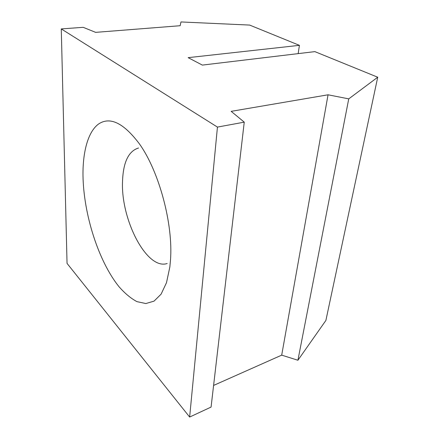 <?xml version="1.0" encoding="UTF-8"?>
<svg xmlns="http://www.w3.org/2000/svg" width="439" height="439" viewBox="0 0 439 439"><rect width="100%" height="100%" fill="white"/><g stroke="black" fill="none" stroke-linecap="round" stroke-linejoin="round"><path stroke-width="0.66" d="M167.188 263.515C146.697 270.369 120.818 219.544 122.519 181.592C123.167 162.287 128.506 151.087 138.543 147.992M82.982 175.128C82.779 151.466 88.102 131.722 98.528 124.039C109.959 116.34 123.535 122.887 139.267 143.685C159.022 171.023 173.372 224.296 170.475 260.223L169.844 266.983L166.513 282.65L161.102 294.152L154.051 301.127L145.841 303.547L136.963 301.642C130.86 298.399 124.846 293.389 118.92 286.607C98.347 261.046 83.454 213.798 82.982 175.128M95.647 32.36L83.174 27.322L61.273 28.925L217.442 127.09L189.643 417.05L211.077 407.074L244.249 122.146L231.15 111.347L328.048 94.797L281.701 355.135L297.916 360.249L348.742 98.874L377.727 77.22L314.862 51.626L202.346 65.093L188.155 57.652L299.414 45.338L249.665 25.078L180.978 21.95L180.155 25.714L95.647 32.36M217.442 127.09L244.249 122.146M189.643 417.05L67.046 263.389L61.273 28.925M328.048 94.797L348.742 98.874M213.595 385.426L281.701 355.135M377.727 77.22L325.886 320.448L297.916 360.249M298.169 53.624L299.414 45.338"/></g></svg>
